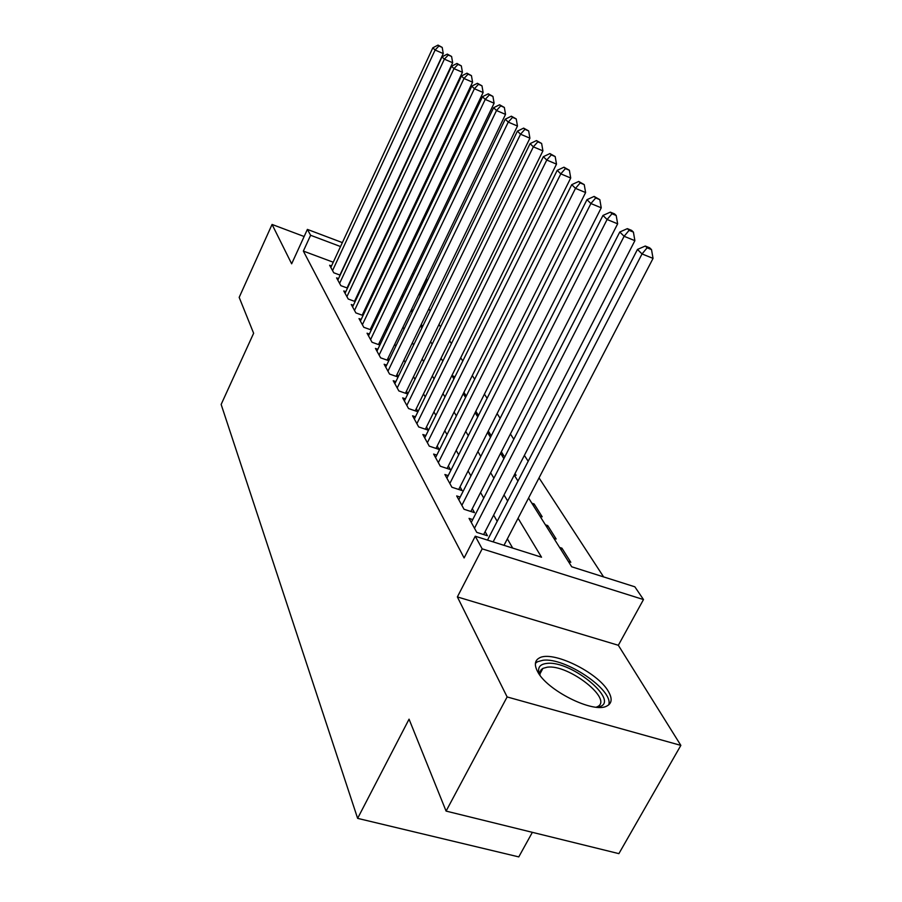 <?xml version="1.0" encoding="UTF-8"?>
<svg xmlns="http://www.w3.org/2000/svg" width="902" height="902" viewBox="0 0 902 902"><rect width="100%" height="100%" fill="white"/><g stroke="black" fill="none" stroke-linecap="round" stroke-linejoin="round"><path stroke-width="1.35" d="M608.512 691.676C598.049 672.294 551.934 649.936 539.148 658.088C534.785 660.546 534.209 664.932 537.423 671.235C546.24 690.041 593.268 713.719 606.708 706.097C611.906 703.504 612.503 698.7 608.512 691.676M528.583 497.994L571.71 566.794L634.85 586.807L643.487 599.559L482.164 548.844L475.253 536.216L541.527 557.222L518.064 518.267M618.332 645.28L457.37 596.921L507.127 696.942L446.084 811.09L618.885 853.642L680.852 745.39L618.332 645.28L643.487 599.559M532.36 832.343L518.774 856.9L357.632 818.362L221.148 404.434L253.631 333.255L239.177 297.378L272.066 224.451L291.65 263.812L307.39 229.401L342.365 242.615M420.174 295.642L419.272 294.255L426.623 279M603.596 576.897L539.035 477.891M528.189 461.26L524.366 455.409M513.813 439.229L510.408 433.997M500.136 418.257L497.103 413.601M487.103 398.278L484.408 394.14M474.666 379.201L472.287 375.559M462.794 360.992L460.697 357.79M451.44 343.583L449.613 340.787M440.571 326.907L438.992 324.495M430.153 310.942L428.8 308.879M507.127 696.942L680.852 745.39M304.132 236.504L272.066 224.451M472.738 519.563L469.051 518.379L476.763 532.372L487.441 535.765L485.129 531.639M460.189 497.07L456.694 495.931L464.034 509.269L474.486 512.64L472.287 508.705M448.215 475.613L444.889 474.508L451.902 487.238L462.14 490.587L460.043 486.843M436.793 455.115L433.625 454.067L440.323 466.221L450.357 469.547L448.35 465.962M425.868 435.531L422.858 434.516L429.262 446.14L439.105 449.444L437.177 446.016M415.427 416.792L412.564 415.811L418.686 426.939L428.337 430.209L426.499 426.928M405.426 398.842L402.687 397.895L408.561 408.55L417.908 411.763M395.843 381.636L393.227 380.723L398.853 390.938L407.783 394.039M386.654 365.13L384.151 364.25L389.551 374.048L398.075 377.036M377.837 349.277L375.435 348.42L380.621 357.835L388.785 360.721M369.358 334.033L367.058 333.21L372.041 342.264L379.855 345.049M361.206 319.387L359.007 318.586L363.799 327.291L371.286 329.985M353.358 305.282L351.25 304.504L355.862 312.893L363.055 315.497M345.816 291.696L343.775 290.951L348.228 299.024L355.129 301.539M338.532 278.594L336.581 277.872L340.866 285.663L347.495 288.099M403.363 296.014L402.439 294.537M412.778 310.976L411.662 309.194M420.749 325.487L422.237 326.028L421.257 324.449M453.142 377.656L453.83 376.269L454.608 377.51M465.567 397.455L463.233 393.734L463.932 392.336L466.266 396.046M478.466 415.45L475.828 411.244M491.252 435.779L488.275 431.043M501.715 455.127L503.88 455.871L501.32 451.789M514.422 474.723L516.102 475.286L515.019 473.573M533.308 505.515L534.119 503.947L542.192 516.801L539.903 516.045M546.871 527.151L547.706 525.562L556.162 539.001L553.817 538.246M561.067 549.814L561.935 548.179L570.797 562.284L568.407 561.518M406.486 289.497L405.099 288.978M442.149 360.112L443.13 360.462M451.902 375.582L453.83 376.269M490.057 436.523L490.756 436.771M531.853 503.203L534.119 503.947M545.394 524.806L547.706 525.562M559.578 547.424L561.935 548.179M333.255 262.223L303.354 251.083L464.102 557.943L475.253 536.216M512.697 548.089L507.364 538.866M497.205 521.311L493.631 515.121M483.743 498.039L480.54 492.515M470.923 475.884L468.07 470.968M458.701 454.766L456.164 450.391M447.031 434.595L444.799 430.739M435.88 415.326L433.918 411.932M425.214 396.891L423.5 393.937M414.999 379.246L413.522 376.686M405.212 362.333L403.949 360.146M395.831 346.109L394.76 344.26M386.811 330.538L385.932 329.005M378.152 315.576L377.442 314.336M369.831 301.189L369.268 300.219M361.815 287.343L361.409 286.633M331.519 265.966L329.636 265.267L333.774 272.776L340.144 275.144M355.659 300.411L355.253 299.69M363.529 314.482L362.976 313.501M371.714 329.095L371.004 327.832M380.227 344.293L379.347 342.737M389.078 360.101L388.029 358.229M398.301 376.574L397.06 374.353M407.918 393.746L406.464 391.152M417.953 411.662L416.262 408.662M457.37 596.921L482.164 548.844M303.354 251.083L310.604 235.275L307.39 229.401M446.084 811.09L409.057 719.176L357.632 818.362M384.477 268.12L385.064 269.044M392.99 281.695L393.734 282.878M401.841 295.8L402.766 297.277M411.041 310.48L412.158 312.261M420.614 325.757L421.944 327.866M430.604 341.689L432.148 344.147M441.01 358.297L442.792 361.138M451.879 375.627L453.92 378.896M475.106 412.676L477.744 416.893M487.531 432.509L490.508 437.256M500.565 453.289L503.902 458.622M514.23 475.095L517.973 481.059M413.838 274.174L412.451 273.656M400.319 269.078L399.203 268.661M387.364 264.196L386.496 263.869M376.134 255.379L376.777 255.627M388.334 259.99L389.202 260.317M401.04 264.793L402.157 265.222M414.289 269.811L415.675 270.329M340.528 246.55L310.604 235.275M507.668 501.016L504.015 494.95M493.901 478.173L490.632 472.738M480.8 456.412L477.88 451.575M468.296 435.666L465.714 431.382M456.378 415.867L454.089 412.079M444.979 396.959L442.972 393.622M434.076 378.863L432.329 375.965M423.647 361.544L422.136 359.041M413.646 344.959L412.349 342.805M404.062 329.038L402.968 327.223M394.862 313.761L393.948 312.261M386.011 299.081L385.289 297.874M377.51 284.976L376.946 284.029M369.335 271.401L368.918 270.701M339.919 275.054L443.265 53.579L435.102 50.038L332.556 270.577M438.936 45.991L442.205 47.411L438.022 45.1L438.936 45.991L435.102 50.038L432.836 47.806L330.831 267.443M443.265 53.579L442.205 47.411M438.022 45.1L432.836 47.806M539.712 674.843L539.576 674.549C537.13 668.044 539.43 664.346 546.499 663.455C571.812 659.621 624.06 704.259 596.831 707.213L596.729 707.236M596.222 707.191L596.944 706.897C614.487 700.099 568.361 663.838 547.142 667.221L542.914 668.382L541.11 669.769L539.926 672.182L540.005 675.248M608.703 704.902C614.093 690.098 564.708 656.972 542.857 660.287L537.479 661.752L535.416 663.32M347.067 287.941L452.669 62.757L444.37 59.16L339.603 283.375M448.26 55.022L451.586 56.465L447.313 54.109L448.26 55.022L444.37 59.16L442.014 56.849L337.822 280.127M452.669 62.757L451.586 56.465M447.313 54.109L442.014 56.849M354.486 301.313L462.433 72.295L453.988 68.642L346.92 296.645M457.945 64.414L461.317 65.88L456.964 63.456L457.945 64.414L453.988 68.642L451.552 66.241L345.06 293.285M462.433 72.295L461.317 65.88M456.964 63.456L451.552 66.241M362.187 315.181L472.569 82.195L463.989 78.497L354.509 310.423M468.014 74.178L471.442 75.655L466.988 73.186L468.014 74.178L463.989 78.497L461.452 76.005L352.581 306.939M472.569 82.195L471.442 75.655M466.988 73.186L461.452 76.005M370.181 329.591L483.122 92.5L474.396 88.746L362.39 324.731M478.477 84.326L481.972 85.825L477.417 83.288L478.477 84.326L474.396 88.746L471.757 86.152L360.394 321.101M483.122 92.5L481.972 85.825M477.417 83.288L471.757 86.152M378.479 344.564L494.104 103.211L485.22 99.423L370.575 339.603M489.38 94.89L492.932 96.413L488.264 93.808L489.38 94.89L485.22 99.423L482.469 96.706L368.501 335.837M494.104 103.211L492.932 96.413M488.264 93.808L482.469 96.706M387.116 360.135L505.537 114.385L496.495 110.529L379.099 355.072M500.723 105.895L504.342 107.439L499.573 104.767L500.723 105.895L496.495 110.529L493.631 107.71L376.935 351.149M505.537 114.385L504.342 107.439M499.573 104.767L493.631 107.71M396.091 376.337L517.466 126.032L508.254 122.12L387.961 371.162M512.562 117.361L516.237 118.929L511.355 116.189L512.562 117.361L508.254 122.12L505.267 119.177L385.718 367.08M517.466 126.032L516.237 118.929M511.355 116.189L505.267 119.177M405.449 393.227L529.914 138.175L520.533 134.218L397.207 387.939M524.908 129.336L528.662 130.925L523.645 128.118L524.908 129.336L520.533 134.218L517.41 131.14L394.862 383.677M529.914 138.175L528.662 130.925M523.645 128.118L517.41 131.14M415.202 410.827L542.914 150.871L533.353 146.846L406.836 405.415M537.806 141.839L541.628 143.452L536.487 140.565L537.806 141.839L533.353 146.846L530.094 143.632L404.389 400.973M542.914 150.871L541.628 143.452M536.487 140.565L530.094 143.632M425.372 429.205L556.5 164.13L546.759 160.049L416.882 423.658M551.291 154.907L555.181 156.553L549.916 153.577L551.291 154.907L546.759 160.049L543.342 156.689L414.334 419.024M556.5 164.13L555.181 156.553M549.916 153.577L543.342 156.689M435.993 448.395L570.718 178.01L560.785 173.872L427.379 442.713M565.407 168.595L569.376 170.252L563.964 167.197L565.407 168.595L560.785 173.872L557.21 170.354L424.707 437.876M570.718 178.01L569.376 170.252M563.964 167.197L557.21 170.354M447.099 468.465L585.612 192.554L575.487 188.36L438.349 462.636M580.189 182.926L584.237 184.617L578.678 181.46L580.189 182.926L575.487 188.36L571.744 184.673L435.565 457.573M585.612 192.554L584.237 184.617M578.678 181.46L571.744 184.673M458.712 489.47L601.239 207.81L590.9 203.548L449.839 483.495M595.692 197.966L599.83 199.669L594.114 196.422L595.692 197.966L590.9 203.548L586.976 199.68L446.918 478.184M601.239 207.81L599.83 199.669M594.114 196.422L586.976 199.68M470.878 511.468L617.644 223.831L607.091 219.502L461.869 505.334M611.984 213.751L616.19 215.488L614.521 213.864L610.316 212.139L611.984 213.751L607.091 219.502L602.964 215.443L458.814 499.776M617.644 223.831L616.19 215.488M610.316 212.139L602.964 215.443M483.63 534.559L634.884 240.665L624.116 236.279L474.497 528.245M629.1 230.348L633.407 232.107L631.648 230.405L627.352 228.646L629.1 230.348L624.116 236.279L619.775 232.006L471.284 522.416M634.884 240.665L633.407 232.107M627.352 228.646L619.775 232.006M504.004 545.327L653.048 258.389L642.032 253.936L493.135 541.888M647.117 247.813L651.515 249.606L649.666 247.813L645.28 246.032L647.117 247.813L642.032 253.936L637.466 249.437L487.508 540.095M653.048 258.389L651.515 249.606M645.28 246.032L637.466 249.437M539.836 674.098L542.914 668.382"/></g></svg>
